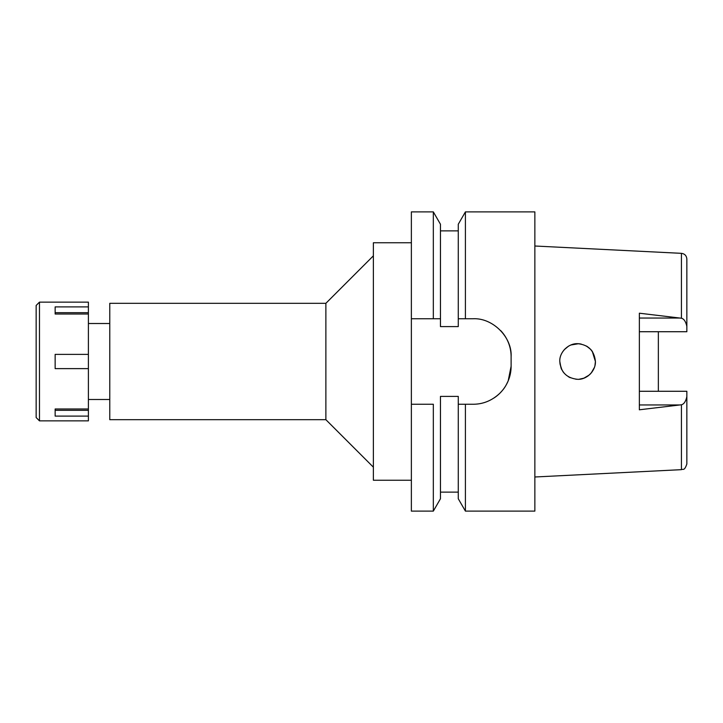 <?xml version="1.0" encoding="UTF-8"?>
<svg xmlns="http://www.w3.org/2000/svg" width="723" height="723" viewBox="0 0 723 723"><rect width="100%" height="100%" fill="white"/><g stroke="black" fill="none" stroke-linecap="round" stroke-linejoin="round"><path stroke-width="1.08" d="M658.355 391.279L658.355 331.721L658.355 391.279M639.358 331.721L686.85 331.721L686.85 259.033C686.525 255.671 684.717 253.773 681.437 253.339L534.857 246.01M591.929 372.092L590.185 374.116M588.45 375.635L587.347 376.412M587.166 376.529L586.38 376.999M586.064 377.171L584.482 377.93M584.301 378.002L581.129 378.96M561.726 369.561L561.184 368.396M561.066 368.097L559.801 361.5C560.786 372.218 566.733 378.156 577.623 379.313C586.751 379.819 595.779 370.899 595.418 361.5C594.27 350.664 588.341 344.726 577.632 343.687C568.459 343.19 559.213 352.363 559.801 361.5M561.97 352.978L562.53 352.02M565.025 348.902L568.287 346.326M568.405 346.254L568.992 345.91M570.944 344.988L578.554 343.714M573.556 344.157L574.143 344.031M578.011 343.696L579.15 343.759M587.157 346.462L589.525 348.269M591.947 350.935L592.39 351.568M592.508 351.74L595.418 361.5L594.957 365.54M686.85 326.407C685.775 321.563 683.967 318.834 681.437 318.228L639.358 313.204L639.358 409.796L681.437 404.772C683.967 404.166 685.775 401.437 686.85 396.593L686.85 391.279L639.358 391.279M681.437 404.772L681.437 469.661C683.018 468.531 684.256 471.586 686.85 463.967L686.85 396.593M433.33 211.884L411.369 211.884L411.369 511.116L433.33 511.116L440.461 498.753L440.461 396.403L458.274 396.403L458.274 404.247L465.413 404.247L465.413 511.116L534.857 511.116L534.857 211.884L465.413 211.884L465.413 318.753L458.274 318.753L458.274 326.597L440.461 326.597L440.461 224.247L433.33 211.884L433.33 318.753L440.461 318.753M459.864 404.247L458.274 404.247L458.274 498.753L465.413 511.116M465.413 211.884L458.274 224.247L458.274 318.753M433.33 511.116L433.33 404.247L411.369 404.247L433.33 404.247M465.413 404.247L462.982 404.247M500.641 330.556A37.994 37.994 0 0 1 511.116 356.746L511.116 366.254A37.994 37.994 0 0 1 494.062 397.948M461.075 318.753L463.533 318.753M433.33 318.753L411.369 318.753M511.116 356.746C512.236 337.352 492.95 317.759 473.113 318.753L465.413 318.753M458.274 404.247L473.113 404.247C483.136 404.238 492.038 400.578 499.828 393.267C504.708 388.215 505.748 385.974 508.188 380.885L511.116 366.254M411.369 242.756L373.375 242.756L373.375 480.244L411.369 480.244M373.375 255.825L325.874 303.317L109.769 303.317L109.769 419.683L325.874 419.683L325.874 303.317M373.375 467.175L325.874 419.683M109.769 323.506L88.396 323.506M109.769 399.494L88.396 399.494M460.605 318.753L464.085 318.753M562.747 371.315L564.003 372.987M568.414 346.245L564.32 349.643M591.297 372.896L594.405 367.429M569.634 345.576L570.845 345.025M578.698 343.723L581.129 344.04M586.416 346.019L590.483 349.191M590.745 349.471L591.197 349.986M591.495 350.339L592.254 351.369M592.309 351.441L595.418 361.5M591.947 372.065L590.402 373.89M590.357 373.936L589.832 374.451M589.073 375.129L583.895 378.165M583.822 378.192L579.15 379.241M578.011 379.304L575.824 379.223M570.257 377.722L568.386 376.737M562.738 351.694L564.247 349.724M563.497 372.363L562.946 371.604M561.943 369.968L559.945 363.768M39.476 420.867L88.396 420.867L88.396 302.133L39.476 302.133L39.476 420.867L36.15 417.542L36.15 305.458L39.476 302.133M88.396 408.983L55.147 408.983L55.147 410.312L88.396 410.312M55.147 408.983L55.147 416.105L88.396 416.105M88.396 354.378L55.147 354.378L55.147 368.622L88.396 368.622M88.396 312.688L55.147 312.688L55.147 314.017L88.396 314.017M55.147 314.017L55.147 306.895L88.396 306.895M681.437 318.228L681.437 253.339M639.358 318.039L679.945 318.039M679.945 404.961L639.358 404.961M681.437 469.661L534.857 476.99M440.461 230.881L458.274 230.881M440.461 492.119L458.274 492.119"/></g></svg>
